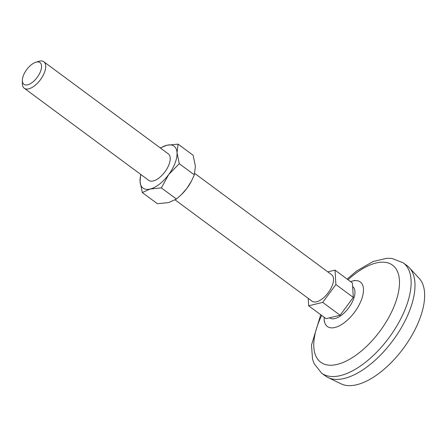 <?xml version="1.0" encoding="UTF-8"?>
<svg xmlns="http://www.w3.org/2000/svg" width="447" height="447" viewBox="0 0 447 447"><rect width="100%" height="100%" fill="white"/><g stroke="black" fill="none" stroke-linecap="round" stroke-linejoin="round"><path stroke-width="0.67" d="M176.442 199.06L161.367 187.902L168.67 174.587L179.258 163.691L177.029 152.701L178.079 144.135L193.16 155.293L195.389 166.284L194.339 174.85L191.389 181.203L187.03 188.17L181.599 194.428L176.442 199.06L168.547 202.597L157.372 203.709L142.291 192.551L150.186 189.014A26.071 12.572 126.5 0 1 140.062 181.56L142.291 192.551M179.258 163.691L194.339 174.85M161.367 187.902L150.186 189.014A26.071 12.572 126.5 0 0 168.67 174.587A26.071 12.572 126.5 0 0 177.029 152.701A26.071 12.572 126.5 0 0 166.904 145.247L160.289 147.935M140.699 174.408L140.062 181.56A26.071 12.572 126.5 0 1 140.917 174.565M191.389 181.203L191.21 181.538A26.071 12.572 126.5 0 1 187.03 188.17A26.071 12.572 126.5 0 1 181.879 194.154L181.599 194.428M308.212 298.361L308.659 305.804L326.053 318.672L340.106 315.247L353.292 297.406L352.42 282.996L335.026 270.122L327.802 271.888M308.659 305.804L322.712 302.373L335.898 284.538L335.026 270.122M194.752 173.436L331.64 274.726A16.466 7.94 126.5 0 1 332.277 285.421A16.466 7.94 126.5 0 1 322.483 298.669A16.466 7.94 126.5 0 1 312.051 301.2L175.163 199.91M35.794 62.256L38.705 61.351A16.466 7.94 126.5 0 1 43.834 61.764A16.466 7.94 126.5 0 1 44.471 72.459A16.466 7.94 126.5 0 1 34.682 85.707A16.466 7.94 126.5 0 1 24.244 88.238A16.466 7.94 126.5 0 1 22.35 83.449L22.367 80.404A13.522 6.521 126.5 0 1 35.794 62.256A13.522 6.521 126.5 0 1 40.532 71.38A13.522 6.521 126.5 0 1 29.714 84.036A13.522 6.521 126.5 0 1 22.367 80.404M347.123 279.073L356.7 270.971L373.116 261.495L387.063 258.254L391.829 258.427L403.239 262.842L407.1 265.702A68.609 33.089 126.5 0 1 409.368 267.742L419.241 278.442A65.865 31.765 126.5 0 1 419.616 319.259A65.865 31.765 126.5 0 1 341.217 383.889L328.092 377.575A68.609 33.089 126.5 0 1 325.483 376.005L321.616 373.144L314.079 363.562L312.52 359.086L311.492 345.095L320.734 314.733M409.368 267.742A68.609 33.089 126.5 0 1 409.759 310.257A68.609 33.089 126.5 0 1 328.092 377.575M348.051 279.761A60.373 29.122 126.5 0 1 390.706 264.015A60.373 29.122 126.5 0 1 394.88 304.379A60.373 29.122 126.5 0 1 334.49 364.936A60.373 29.122 126.5 0 1 321.661 315.426M353.292 297.406L335.898 284.538M340.106 315.247L322.712 302.373M178.079 144.135L166.904 145.247A26.071 12.572 126.5 0 0 160.501 148.097M43.834 61.764L168.34 153.891A16.466 7.94 126.5 0 1 168.977 164.585A16.466 7.94 126.5 0 1 159.182 177.833A16.466 7.94 126.5 0 1 148.75 180.364L24.244 88.238M352.638 286.6A19.417 9.365 126.5 0 1 353.471 299.267A19.417 9.365 126.5 0 1 341.86 314.934A19.417 9.365 126.5 0 1 329.551 317.817M403.239 262.842A68.609 33.089 126.5 0 1 405.893 307.396A68.609 33.089 126.5 0 1 365.087 362.595A68.609 33.089 126.5 0 1 321.616 373.144M350.588 281.638A27.703 13.36 126.5 0 1 353.158 280.878A27.703 13.36 126.5 0 1 361.377 299.954A27.703 13.36 126.5 0 1 340.022 325.461A27.703 13.36 126.5 0 1 324.22 319.979L324.22 319.979A27.703 13.36 126.5 0 1 324.204 317.303M350.537 281.599L354.767 280.425M324.148 317.264L324.265 321.65"/></g></svg>
